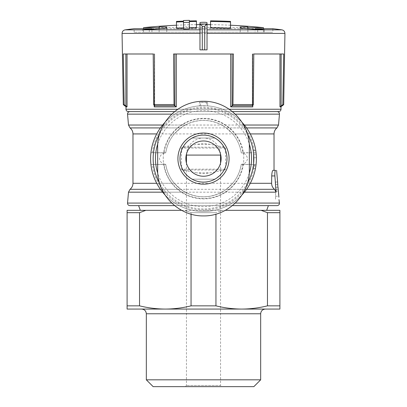 <?xml version="1.0" encoding="UTF-8"?>
<svg xmlns="http://www.w3.org/2000/svg" width="407" height="407" viewBox="0 0 407 407"><rect width="100%" height="100%" fill="white"/><g stroke="black" fill="none" stroke-linecap="round" stroke-linejoin="round"><path stroke-width="0.31" stroke-dasharray="2.04 1.53" d="M274.028 170.36L272.99 170.36C272.329 170.701 271.901 172.558 271.713 175.931L271.611 183.292L132.972 183.292M220.508 153.953A17.043 17.043 0 0 0 203.5 138.034A17.043 17.043 0 0 0 186.492 153.953M220.543 163.121L220.543 174.801A23.509 23.509 0 0 0 215.451 138.365A2.35 2.35 0 0 0 214.255 138.034L192.745 138.034A2.35 2.35 0 0 0 191.549 138.365A23.509 23.509 0 0 0 191.549 178.851L192.745 179.177L214.255 179.177L215.451 178.851L220.543 174.801L220.543 385.475L186.457 385.475L220.543 385.475L221.718 386.65L185.282 386.65L253.846 386.65M186.457 163.121L186.457 174.801L191.549 178.851A2.35 2.35 0 0 0 192.745 179.177L214.255 179.177A2.35 2.35 0 0 0 215.451 178.851A23.509 23.509 0 0 0 215.451 138.365A2.35 2.35 0 0 0 214.255 138.034L192.745 138.034A2.35 2.35 0 0 0 191.549 138.365A23.509 23.509 0 0 0 186.457 174.801L186.457 385.475L185.282 386.65M163.238 158.608A40.262 40.262 0 0 1 223.631 123.738A40.262 40.262 0 0 1 223.631 193.473A40.262 40.262 0 0 1 163.238 158.608A40.262 40.262 0 0 1 223.631 123.738A40.262 40.262 0 0 1 223.631 193.473A40.262 40.262 0 0 1 163.238 158.608M157.657 147.146L157.657 170.07A45.843 45.843 0 0 0 203.5 215.913A45.843 45.843 0 0 0 249.343 170.07L249.343 147.146A45.843 45.843 0 0 0 203.5 101.302A45.843 45.843 0 0 0 157.657 147.146M200.559 102.259L199.384 102.335L199.384 105.871L199.384 102.335L207.616 102.335L207.616 105.871L207.616 102.335L206.441 102.259A56.425 56.425 0 0 0 200.559 102.259L200.559 105.795L199.384 105.871L206.441 105.795A52.895 52.895 0 0 0 200.559 105.795M246.581 189.301L226.246 189.301L232.656 183.292C237.23 177.864 240.099 171.54 241.275 164.321C244.632 164.123 246.734 162.22 247.578 158.623C246.749 155.001 244.648 153.093 241.275 152.895C240.105 145.665 237.235 139.342 232.656 133.923L226.246 127.915L221.734 125.035C209.61 118.9 197.451 118.9 185.266 125.035L162.622 125.035M226.246 189.301L221.734 192.175C209.549 198.316 197.39 198.316 185.266 192.175L180.754 189.301L160.419 189.301M275.57 185.027L276.119 192.175L274.547 189.301L130.052 189.301M277.889 187.291L275.57 187.291L275.57 184.468L275.57 199.633L275.57 182L275.57 187.291L277.889 187.291C277.411 177.294 277.477 184.066 278.327 191.117L278.546 192.887M278.419 191.188L278.027 187.291M165.725 164.321L150.931 164.484L150.605 158.608L150.931 152.732L165.725 152.895C162.368 153.093 160.266 154.991 159.422 158.593C160.251 162.21 162.352 164.123 165.725 164.321C166.901 171.535 169.775 177.859 174.344 183.292L180.754 189.301M255.8 150.671L253.459 150.671L253.459 168.305L253.459 150.671L255.8 150.671A52.895 52.895 0 0 1 256.069 152.732C256.425 152.376 256.425 164.83 256.069 164.484A52.895 52.895 0 0 1 255.499 168.305A52.895 52.895 0 0 0 256.212 154.197L255.8 150.671A52.895 52.895 0 0 1 256.069 152.732L241.275 152.895M256.39 157.728A52.895 52.895 0 0 0 256.212 154.197A52.895 52.895 0 0 1 256.39 157.728L253.459 157.728L253.459 154.197L256.212 154.197L253.459 154.197L253.459 157.728M199.974 22.706L199.974 49.873L207.026 49.873L207.026 22.706M199.974 29.223C199.969 28.653 207.026 28.653 207.026 29.223M230.535 21.429L230.535 27.93A585.037 585.037 0 0 0 210.551 27.35L210.551 27.946M210.551 20.854L210.551 27.35M230.535 28.526L230.535 27.93M183.516 21.149L183.516 27.645A585.037 585.037 0 0 0 176.465 27.93L176.465 28.526M176.465 21.429L176.465 27.93M183.516 21.739L183.516 29.034M189.392 28.866L189.392 22.354M196.449 27.946L196.449 27.35A585.037 585.037 0 0 0 189.392 27.478L189.392 26.842A585.673 585.673 0 0 0 183.516 27.01L183.516 27.645M196.449 20.854L196.449 27.35M189.392 20.981L189.392 27.478M189.392 20.35L189.392 26.842M183.516 20.518L183.516 27.01M134.147 32.245L134.147 28.709L272.853 28.709L272.853 32.245L134.147 32.245L151.943 32.245L151.943 29.365M143.549 27.666L263.451 27.666M123.306 104.553L124.171 104.553L123.28 53.989L154.507 53.989L153.21 53.989L153.653 104.553L174.013 104.553L173.57 53.989L233.43 53.989L232.132 53.989L233.43 53.989L232.987 104.553L253.347 104.553L253.79 53.989L252.335 53.989L283.72 53.989L282.829 104.553L283.694 104.553M185.266 125.035L180.754 127.915L174.344 133.923C169.785 139.296 166.911 145.62 165.725 152.895M196.54 172.838L182.555 169.999L181.476 169.17L181.476 148.046L182.555 147.212L196.54 144.373L203.5 143.544L210.46 144.373L224.445 147.212L225.524 148.046L225.524 169.17L224.445 169.999L210.46 172.838L203.5 173.672L196.54 172.838L210.46 172.838M241.249 164.484A38.202 38.202 0 0 1 165.751 164.484A38.202 38.202 0 0 0 241.249 164.484L256.069 164.484L241.275 164.321M164.901 122.436A52.895 52.895 0 0 1 242.094 122.436A52.895 52.895 0 0 0 164.901 122.436A52.895 52.895 0 0 1 242.094 122.436A52.895 52.895 0 0 0 164.901 122.436M242.099 194.775A52.895 52.895 0 0 1 164.906 194.78A52.895 52.895 0 0 0 242.099 194.775A52.895 52.895 0 0 1 164.906 194.78A52.895 52.895 0 0 0 242.099 194.775M150.931 164.484L165.751 164.484M150.931 152.732L165.751 152.732A38.202 38.202 0 0 1 241.249 152.732L256.069 152.732M124.171 104.553L125.356 105.708L124.481 105.708M153.653 104.553L154.248 105.708L174.608 105.708L174.013 104.553M232.987 104.553L232.392 105.708L252.752 105.708L253.347 104.553M282.829 104.553L281.644 105.708L282.519 105.708M125.982 106.888L127.035 106.888L125.875 105.723L124.807 105.708L125.356 105.708M174.868 53.989L230.703 53.989L173.57 53.989L174.868 53.989L174.868 105.723L154.416 105.708L174.608 105.708M232.392 105.708L252.584 105.708L232.132 105.723L232.132 53.989L230.703 53.989L232.132 53.989M281.644 105.708L282.193 105.708L281.125 105.723L281.125 53.989L252.762 53.989L281.125 53.989M154.416 105.708L154.665 53.989L127.035 53.989L154.665 53.989L154.675 105.968M230.703 53.989L230.703 106.888L252.762 106.888L252.493 105.723L252.325 105.968M252.493 105.723L252.493 53.989L252.584 105.708M281.018 106.888L279.965 106.888L281.125 105.723M181.695 210.327L222.253 210.327L215.949 212.678L222.253 210.327L127.096 210.327L127.096 212.678L139.54 212.678L139.54 305.845C148.077 307.951 156.664 309.025 165.298 309.071L279.904 309.071L279.904 305.845L267.46 305.845L267.46 212.678L279.904 212.678L279.904 305.845M145.848 210.327L139.54 212.678M267.46 212.678L261.152 210.327L279.904 210.327L279.904 212.678M127.096 212.678L127.096 309.071L165.298 309.071C173.921 309.02 182.509 307.946 191.051 305.845L191.051 212.678L184.747 210.327L191.051 212.678L215.949 212.678L191.051 212.678L191.051 214.133M127.096 305.845L139.54 305.845M191.051 305.845L215.949 305.845L215.949 214.138M215.949 305.845C224.486 307.951 233.069 309.025 241.702 309.071C250.33 309.02 258.913 307.946 267.46 305.845M128.332 111.589L278.668 111.589M129.884 205.627L277.116 205.627M232.407 205.627L174.593 205.627L232.407 205.627M138.609 205.627L268.391 205.627M203.5 210.327L266.682 210.327L203.5 210.327M261.152 210.327L225.305 210.327M141.621 309.071L265.379 309.071M241.702 309.071L165.298 309.071M146.327 379.823L260.673 379.823M153.154 386.65L221.718 386.65M232.407 111.589L174.593 111.589M123.28 53.989L127.035 53.989L123.28 53.989M252.762 105.708L252.762 53.989L252.335 53.989L252.762 53.989L252.762 106.888M221.133 158.608A17.633 17.633 0 0 0 203.5 140.975A17.633 17.633 0 0 0 185.867 158.608A17.633 17.633 0 0 0 203.5 176.241A17.633 17.633 0 0 0 221.133 158.608M247.863 28.739L247.863 32.245L240.222 32.245L264.25 32.245L255.057 32.245L255.057 29.365M264.25 32.245L264.25 29.635M255.057 32.245L272.853 32.245M151.943 32.245L142.75 32.245L142.75 29.635M142.75 32.245L149.298 32.245L149.298 29.619M149.298 32.245L166.778 32.245L166.778 28.169L166.778 32.245L159.137 32.245L159.137 26.959M247.863 26.959L247.863 32.245L263.451 32.245L143.549 32.245L159.137 32.245L159.137 28.739M240.222 32.245L240.222 28.169L240.222 32.245M257.702 32.245L257.702 29.619M253.459 165.837L255.901 165.837L253.459 165.837M253.459 168.305L255.499 168.305L253.459 168.305M275.57 196.225L278.673 196.225M206.441 102.259L206.441 105.795M250.285 183.292L232.656 183.292M244.378 192.175L221.734 192.175M127.539 203.073L279.461 203.073M235.317 203.073L171.683 203.073M128.495 192.175L276.119 192.175M185.266 192.175L162.622 192.175M256.069 164.484A52.895 52.895 0 0 1 255.499 168.305M125.117 29.853L281.883 29.853M122.064 33.41L284.936 33.41M174.344 183.292L156.715 183.292M174.344 133.923L156.715 133.923M132.972 133.923L274.028 133.923M250.285 133.923L232.656 133.923M165.751 152.732A38.202 38.202 0 0 1 241.249 152.732M152.447 152.732A51.389 51.389 0 0 1 254.553 152.732M254.553 164.484A51.389 51.389 0 0 1 152.447 164.484M164.036 152.732A39.901 39.901 0 0 1 242.964 152.732M242.964 164.484A39.901 39.901 0 0 1 164.036 164.484M128.495 125.035L278.505 125.035M244.378 125.035L221.734 125.035M235.317 114.143L171.683 114.143M127.539 114.143L279.461 114.143M180.754 127.915L160.419 127.915M130.052 127.915L276.948 127.915M246.581 127.915L226.246 127.915M154.238 105.708L154.238 53.989L154.238 106.888L176.297 106.888L176.297 53.989M146.327 313.772L260.673 313.772M125.982 109.239L281.018 109.239M229.207 109.239L177.788 109.239M279.965 106.888L279.965 53.989M127.035 106.888L127.035 53.989M125.875 105.723L125.875 53.989M157.774 143.88A48.036 48.036 0 0 1 249.221 143.88M249.226 173.331A48.036 48.036 0 0 1 157.779 173.331M159.646 133.883A50.346 50.346 0 0 1 247.354 133.878M247.354 183.328A50.346 50.346 0 0 1 159.646 183.333M225.524 169.17L181.476 169.17M225.524 148.046L181.476 148.046M224.445 169.999L182.555 169.999M210.46 144.373L196.54 144.373M224.445 147.212L182.555 147.212M274.867 175.931L271.713 175.931M275.57 191.117L278.327 191.117M275.57 189.331L278.23 189.331M207.026 24.613A587.739 587.739 0 0 0 199.974 24.613M196.449 24.644A587.739 587.739 0 0 0 176.465 25.224M230.535 25.224A587.739 587.739 0 0 0 210.551 24.644M154.665 105.896L154.665 53.989L154.665 105.896M252.335 105.896L252.335 53.989L252.335 105.896M263.451 32.245L263.451 28.709M143.549 32.245L143.549 28.709M275.57 182L277.61 182M275.57 184.468L277.701 184.468"/><path stroke-width="0.61" d="M246.581 127.915L276.948 127.915C275.056 129.472 274.084 131.471 274.028 133.923L274.028 170.36L275.595 170.36C274.99 170.716 274.745 172.573 274.867 175.931C274.745 172.573 274.99 170.716 275.595 170.36L272.99 170.36C272.329 170.701 271.901 172.558 271.713 175.931L271.611 183.292C271.662 185.745 272.639 187.749 274.547 189.301C272.639 187.749 271.662 185.745 271.611 183.292L250.285 183.292M186.492 153.953A17.043 17.043 0 0 0 186.457 155.082L186.457 163.121M186.457 155.082L220.543 155.082A17.043 17.043 0 0 0 220.508 153.953M220.543 155.082L220.543 163.121M275.57 185.027L274.867 175.931L276.119 192.175L274.547 189.301L246.581 189.301M277.889 187.291L277.61 182.015M278.546 192.887L278.719 194.602M278.892 197.161L278.027 187.291M235.317 203.073L279.461 203.073L278.973 199.633M256.212 154.197L256.39 157.728A52.895 52.895 0 0 1 242.099 194.775A52.895 52.895 0 0 0 242.094 122.436A52.895 52.895 0 0 1 256.212 154.197M199.974 22.706L199.974 49.873L207.026 49.873L207.026 22.706C207.031 22.146 199.974 22.146 199.974 22.706M199.974 23.952L202.289 26.318L202.289 49.873M202.289 26.318L204.711 26.318L207.026 23.952M230.535 21.429A591.529 591.529 0 0 0 210.551 20.854L210.551 27.946A584.442 584.442 0 0 1 230.535 28.526L230.535 21.429M210.551 21.444A590.944 590.944 0 0 1 230.535 22.019M176.465 22.019A590.944 590.944 0 0 1 183.516 21.739L183.516 22.522A590.155 590.155 0 0 1 189.392 22.354L189.392 21.566A590.944 590.944 0 0 1 196.449 21.444L196.449 20.854A591.529 591.529 0 0 0 189.392 20.981L189.392 20.35A592.16 592.16 0 0 0 183.516 20.518L183.516 21.149A591.529 591.529 0 0 0 176.465 21.429L176.465 28.526A584.442 584.442 0 0 1 183.516 28.241M183.516 22.522L183.516 29.034A583.648 583.648 0 0 1 189.392 28.866L189.392 21.566M189.392 28.073A584.442 584.442 0 0 1 196.449 27.946L196.449 21.444M159.137 28.739L159.137 26.959A585.449 391.269 90 0 1 166.778 26.903L166.778 28.169A585.515 584.605 90 0 0 149.298 29.619A582.738 389.458 -90 0 0 142.75 29.635A586.131 585.22 -90 0 1 151.943 28.709L134.147 28.709A587.739 587.739 0 0 0 125.117 29.853C123.219 30.25 122.202 31.436 122.064 33.41L199.974 33.41M207.026 29.853L281.883 29.853A587.739 587.739 0 0 0 272.853 28.709L255.057 28.709A586.131 585.22 90 0 1 264.25 29.635A582.738 389.458 90 0 0 257.702 29.619A585.515 584.605 -90 0 0 240.222 28.169L240.222 26.903A585.449 391.269 -90 0 1 247.863 26.959L247.863 27.666L263.451 27.666A587.739 587.739 0 0 0 230.535 25.224M159.137 27.666L143.549 27.666A587.739 587.739 0 0 1 176.465 25.224M281.883 29.853C283.781 30.25 284.798 31.436 284.936 33.41L283.694 104.553L282.829 104.553L283.72 53.989L253.79 53.989L253.347 104.553L232.987 104.553L233.43 53.989L173.57 53.989L174.013 104.553L153.653 104.553L153.21 53.989L123.28 53.989L124.171 104.553L123.306 104.553L122.064 33.41M150.931 152.732A52.895 52.895 0 0 1 164.901 122.436A52.895 52.895 0 0 0 150.605 158.608A52.895 52.895 0 0 1 164.901 122.436A52.895 52.895 0 0 0 150.931 152.732M164.906 194.78A52.895 52.895 0 0 1 150.931 164.484A52.895 52.895 0 0 0 164.906 194.78A52.895 52.895 0 0 1 150.605 158.608A52.895 52.895 0 0 0 164.906 194.78M124.171 104.553L125.356 105.708L124.481 105.708L123.306 104.553M283.694 104.553L282.519 105.708L281.644 105.708L282.829 104.553M253.347 104.553L252.752 105.708L232.392 105.708L232.987 104.553M174.013 104.553L174.608 105.708L154.248 105.708L153.653 104.553M125.356 105.708L125.875 105.723L125.875 53.989M282.193 105.708L281.018 106.888L279.965 106.888L281.125 105.723L281.644 105.708M232.132 53.989L232.132 105.723L230.703 106.888L232.392 105.708M174.608 105.708L176.297 106.888L174.868 105.723L174.868 53.989M124.807 105.708L125.982 106.888L127.035 106.888L125.875 105.723M154.416 105.708L154.238 106.888L154.507 105.723L154.675 105.968M252.584 105.708L252.762 106.888L230.703 106.888L230.703 53.989M225.305 210.327L279.904 210.327L279.904 212.678L267.46 212.678L267.46 305.845C258.923 307.951 250.336 309.025 241.702 309.071L127.096 309.071L127.096 210.327L181.695 210.327M261.152 210.327L267.46 212.678M145.848 210.327L139.54 212.678L127.096 212.678M139.54 212.678L139.54 305.845L127.096 305.845M279.904 212.678L279.904 305.845L267.46 305.845M215.949 214.138L215.949 305.845L191.051 305.845C182.514 307.951 173.931 309.025 165.298 309.071C156.67 309.02 148.087 307.946 139.54 305.845M191.051 214.133L191.051 305.845M279.904 305.845L279.904 309.071L241.702 309.071C233.079 309.02 224.491 307.946 215.949 305.845M279.461 203.073C279.436 204.589 278.653 205.443 277.116 205.627L232.407 205.627L268.391 205.627L266.682 210.327M140.318 210.327L138.609 205.627L174.593 205.627L129.884 205.627C128.347 205.443 127.564 204.589 127.539 203.073L171.683 203.073M165.298 309.071L141.621 309.071C144.505 309.371 146.072 310.943 146.327 313.772L260.673 313.772C260.928 310.943 262.495 309.371 265.379 309.071L241.702 309.071M260.673 313.772L260.673 379.823L146.327 379.823L146.327 313.772M260.673 379.823L253.846 386.65L153.154 386.65L146.327 379.823M281.018 106.888L281.018 109.239C280.891 110.653 280.108 111.437 278.668 111.589L232.407 111.589M174.593 111.589L128.332 111.589C126.892 111.437 126.109 110.653 125.982 109.239L177.788 109.239M157.657 170.07L157.657 147.146C157.107 122.487 178.978 100.87 203.469 101.302C227.971 100.829 249.903 122.471 249.343 147.146L249.343 170.07C249.893 194.729 228.022 216.346 203.531 215.913C179.029 216.387 157.097 194.744 157.657 170.07M203.5 140.975A17.633 17.633 0 0 1 218.768 167.425A17.633 17.633 0 0 1 188.232 167.425A17.633 17.633 0 0 1 203.5 140.975M203.5 135.099A23.509 23.509 0 0 1 223.86 170.36A23.509 23.509 0 0 1 183.14 170.36A23.509 23.509 0 0 1 203.5 135.099A23.509 23.509 0 0 1 223.86 170.36A23.509 23.509 0 0 1 183.14 170.36A23.509 23.509 0 0 1 203.5 135.099A23.509 23.509 0 0 1 223.86 170.36A23.509 23.509 0 0 1 183.14 170.36A23.509 23.509 0 0 1 203.5 135.099M255.057 29.365L255.057 28.709M151.943 29.365L151.943 28.709M166.778 28.169L166.778 26.903M247.863 28.739L247.863 27.666M240.222 28.169L240.222 26.903M276.119 192.175L244.378 192.175M162.622 192.175L128.495 192.175L127.539 203.073M255.499 168.305A52.895 52.895 0 0 1 242.099 194.775A52.895 52.895 0 0 0 242.094 122.436A52.895 52.895 0 0 1 255.8 150.671M204.711 26.318L204.711 49.873M199.974 29.853L125.117 29.853M284.936 33.41L207.026 33.41M156.715 183.292L132.972 183.292L132.972 133.923L156.715 133.923M274.028 133.923L250.285 133.923M162.622 125.035L128.495 125.035L127.539 114.143C127.564 112.627 128.347 111.772 129.884 111.589M276.948 127.915L278.505 125.035L244.378 125.035M171.683 114.143L127.539 114.143M278.505 125.035L279.461 114.143L235.317 114.143M160.419 127.915L130.052 127.915L128.495 125.035M160.419 189.301L130.052 189.301C131.944 187.744 132.916 185.74 132.972 183.292M176.297 53.989L176.297 106.888L154.238 106.888L154.238 105.708M281.018 109.239L229.207 109.239M279.965 106.888L279.965 53.989M252.762 106.888L252.762 105.708M127.035 106.888L127.035 53.989M281.125 105.723L281.125 53.989M157.779 173.331A48.036 48.036 0 0 1 157.774 143.88M249.221 143.88A48.036 48.036 0 0 1 249.226 173.331M159.646 183.333A50.346 50.346 0 0 1 159.646 133.883M247.354 133.878A50.346 50.346 0 0 1 247.354 183.328M207.01 23.993L199.99 23.993M274.867 175.931L271.713 175.931M203.5 133.028A25.58 25.58 0 0 1 228.993 156.522A25.58 25.58 0 0 1 207.656 183.847A25.58 25.58 0 0 1 178.683 164.81A25.58 25.58 0 0 1 203.5 133.028M276.597 170.36L277.615 182.015M199.974 24.613A587.739 587.739 0 0 0 196.449 24.644M210.551 24.644A587.739 587.739 0 0 0 207.026 24.613M130.052 127.915C131.944 129.472 132.916 131.471 132.972 133.923M128.495 192.175L130.052 189.301M279.461 114.143C279.436 112.627 278.653 111.772 277.116 111.589M125.982 106.888L125.982 109.239M263.451 28.709L263.451 27.666M143.549 28.709L143.549 27.666"/></g></svg>
